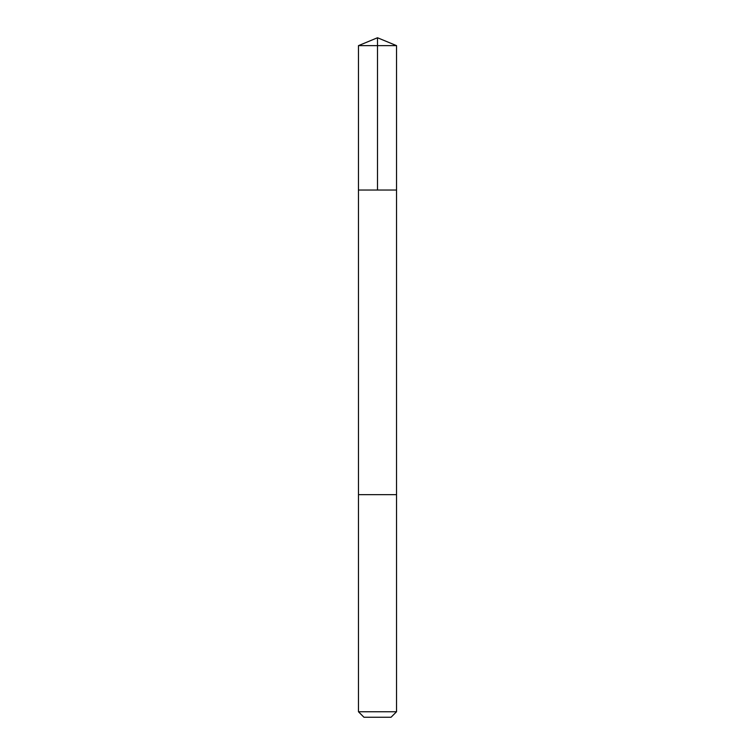 <?xml version="1.0" encoding="UTF-8"?>
<svg xmlns="http://www.w3.org/2000/svg" width="755" height="755" viewBox="0 0 755 755"><rect width="100%" height="100%" fill="white"/><g stroke="black" fill="none" stroke-linecap="round" stroke-linejoin="round"><path stroke-width="0.57" stroke-dasharray="3.77 2.83" d="M371.611 190.034L396.535 190.034L371.611 190.034M358.465 45.64L396.535 45.64M371.611 494.657L396.526 494.657L371.611 494.657M358.465 711.757L396.535 711.757M363.957 717.25L391.043 717.25"/><path stroke-width="1.13" d="M358.465 190.034L396.535 190.034L396.535 45.64L358.465 45.64L358.465 190.034L396.535 190.034L396.526 494.657L358.474 494.657L358.465 190.034M383.389 494.657L358.465 494.657L358.465 711.757L396.535 711.757L396.535 494.657L383.389 494.657M396.535 711.757L391.043 717.25L363.957 717.25L358.465 711.757M377.5 190.034L377.5 37.75L358.465 45.64M377.5 37.75L396.535 45.64"/></g></svg>
